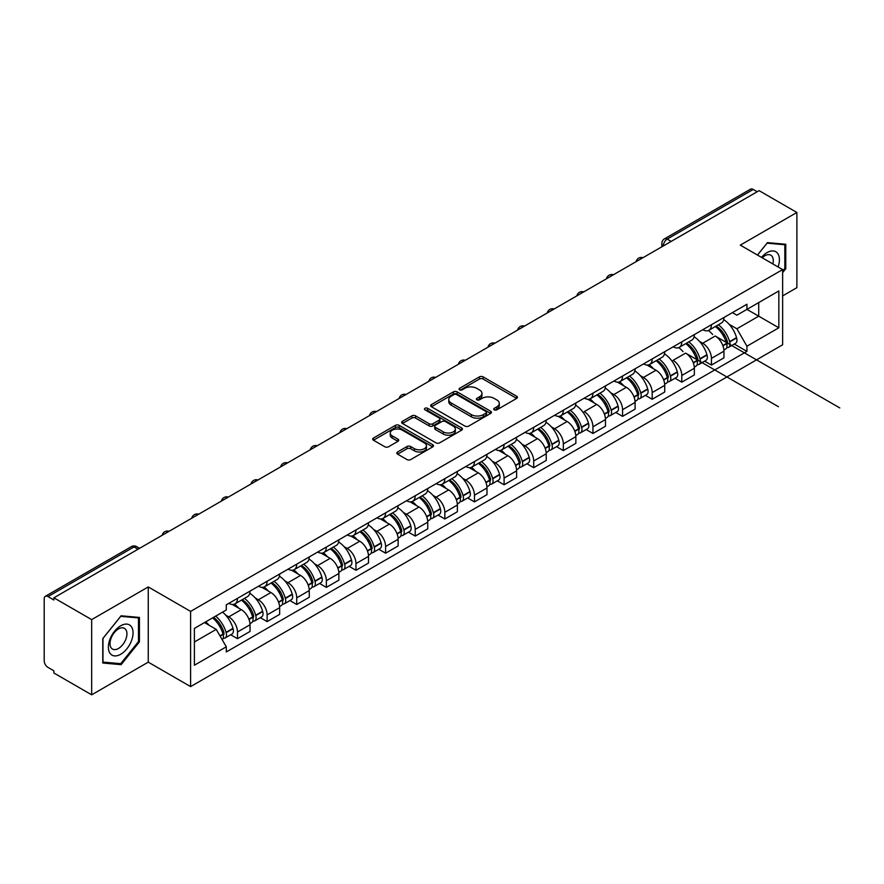 <?xml version="1.0" encoding="UTF-8"?>
<svg xmlns="http://www.w3.org/2000/svg" width="884" height="884" viewBox="0 0 884 884"><rect width="100%" height="100%" fill="white"/><g stroke="black" fill="none" stroke-linecap="round" stroke-linejoin="round"><path stroke-width="1.33" d="M494.267 409.822A1.845 1.061 0 0 0 496.874 409.822L516.676 398.397A2.641 1.525 0 0 0 517.449 397.314A2.641 1.525 0 0 0 516.676 396.242L483.128 376.871A2.641 1.525 0 0 0 479.404 376.871L459.603 388.308A1.845 1.061 0 0 0 459.061 389.059A1.845 1.061 0 0 0 459.603 389.811A1.845 1.061 0 0 0 462.21 389.811L464.774 388.33A8.431 4.873 0 0 1 476.697 388.33L479.493 389.943A8.431 4.873 0 0 1 481.968 393.391A8.431 4.873 0 0 1 479.493 396.828L476.929 398.308A1.845 1.061 0 0 0 476.388 399.06A1.845 1.061 0 0 0 476.929 399.822A1.845 1.061 0 0 0 479.537 399.822L482.1 398.341A8.431 4.873 0 0 1 494.034 398.341L496.83 399.955A8.431 4.873 0 0 1 499.294 403.391A8.431 4.873 0 0 1 496.83 406.839L494.267 408.32A1.845 1.061 0 0 0 493.725 409.071A1.845 1.061 0 0 0 494.267 409.822L494.267 408.32M397.579 451.978A2.641 1.525 0 0 0 396.805 453.05A2.641 1.525 0 0 0 397.579 454.133L406.994 459.569A2.641 1.525 0 0 0 410.717 459.569L432.718 446.873A2.641 1.525 0 0 0 433.492 445.79A2.641 1.525 0 0 0 432.718 444.718L399.17 425.348A2.641 1.525 0 0 0 395.435 425.348L373.446 438.044A2.641 1.525 0 0 0 372.672 439.116A2.641 1.525 0 0 0 373.446 440.199L384.816 446.763A2.641 1.525 0 0 0 388.54 446.763L397.955 441.326A2.641 1.525 0 0 0 398.728 440.254A2.641 1.525 0 0 0 397.955 439.171L392.319 435.923A7.05 4.066 0 0 1 390.253 433.038A7.05 4.066 0 0 1 394.607 429.281A7.05 4.066 0 0 1 402.286 430.165L424.375 442.917A7.05 4.066 0 0 1 426.442 445.79A7.05 4.066 0 0 1 422.088 449.547A7.05 4.066 0 0 1 414.397 448.674L410.717 446.542A2.641 1.525 0 0 0 406.994 446.542L397.579 451.978L397.579 454.133M190.601 611.396L148.258 586.943L91.671 619.618L53.88 597.805L759.091 190.657L796.882 212.469L740.295 245.133L782.638 269.587L190.601 611.396L190.601 686.603L782.638 344.782L782.638 269.587M464.962 426.099A2.641 1.525 0 0 0 468.686 426.099L490.675 413.403A2.641 1.525 0 0 0 491.449 412.331A2.641 1.525 0 0 0 490.675 411.248L457.127 391.877A2.641 1.525 0 0 0 453.404 391.877L431.414 404.574A2.641 1.525 0 0 0 430.641 405.657A2.641 1.525 0 0 0 431.414 406.728L464.962 426.099M425.712 410.22A1.845 1.061 0 0 1 427.591 410.485L427.591 408.286L461.691 427.978A2.641 1.525 0 0 1 462.465 429.06A2.641 1.525 0 0 1 461.691 430.132L439.702 442.829A2.641 1.525 0 0 1 435.978 442.829L402.43 423.469L411.845 418.066L411.845 415.878L402.43 421.314A2.641 1.525 0 0 0 401.656 422.386A2.641 1.525 0 0 0 402.43 423.469L402.43 421.314M411.845 418.066A2.641 1.525 0 0 1 415.568 418.066L415.568 415.878A2.641 1.525 0 0 0 411.845 415.878M415.568 415.878L429.171 423.734A2.641 1.525 0 0 0 432.906 423.734L439.149 420.132A2.641 1.525 0 0 0 439.912 419.049A2.641 1.525 0 0 0 439.149 417.977L424.983 409.8A1.845 1.061 0 0 1 424.442 409.049A1.845 1.061 0 0 1 425.58 408.065A1.845 1.061 0 0 1 427.591 408.286M53.88 597.805L53.88 599.993L48.001 596.589A5.37 3.105 -120 0 0 45.316 596.324A5.37 3.105 -120 0 0 44.2 598.788L44.2 660.834A5.37 3.105 -120 0 0 48.001 667.409L53.88 670.812L53.88 673L91.671 694.824L148.258 662.149L190.601 686.603M91.671 619.618L91.671 694.824M782.638 295.897L796.882 287.676L796.882 212.469M671.177 241.409L667.188 239.111A5.37 3.105 60 0 0 664.503 238.835L750.527 189.176A5.37 3.105 60 0 1 753.212 189.441L667.188 239.111A5.37 3.105 120 0 0 663.398 245.686L663.398 245.907M757.19 191.751L753.212 189.441M736.88 315.19L778.837 290.958L778.837 327.798L746.936 346.208L736.88 328.782L758.715 316.174L758.715 302.582L736.88 315.19L732.416 312.616M194.392 641.983L216.226 629.375L226.293 646.801L226.293 651.961L746.936 351.368L746.936 346.208M226.293 646.801L194.392 665.221L194.392 628.391L226.293 609.971L194.392 628.391M778.837 327.798L746.936 309.378L746.936 304.229L226.293 604.822L226.293 609.971M782.638 272.592L785.777 268.703L785.777 244.271L767.445 242.625L757.466 255.045M148.258 586.943L148.258 662.149M102.776 663.022L121.097 664.658L139.429 641.861L139.429 617.43L121.097 615.794L102.776 638.591L102.776 663.022M729.156 324.329L736.88 328.782M734.261 344.042L746.936 351.368M230.702 634.767L237.498 638.69L250.028 631.452L250.028 624.767A12.354 7.127 -120 0 0 241.299 609.64L232.326 604.457M704.636 361.147L711.432 365.07L723.963 357.832L723.963 351.147A12.354 7.127 -120 0 0 715.233 336.019L839.8 407.933M675.011 378.242L681.807 382.164L694.349 374.938L694.349 368.241A12.354 7.127 -120 0 0 685.608 353.114L778.439 406.706M645.397 395.347L652.193 399.27L664.724 392.032L664.724 385.347A12.354 7.127 -120 0 0 655.994 370.219L647.022 365.037M615.772 412.452L622.568 416.375L635.099 409.137L635.099 402.452A12.354 7.127 -120 0 0 626.369 387.325L617.397 382.142M586.158 429.547L592.954 433.469L605.485 426.243L605.485 419.546A12.354 7.127 -120 0 0 596.744 404.419L587.772 399.248M556.533 446.652L563.329 450.575L575.86 443.337L575.86 436.652A12.354 7.127 -120 0 0 567.13 421.524L558.158 416.342M526.908 463.757L533.704 467.68L546.235 460.442L546.235 453.757A12.354 7.127 -120 0 0 537.505 438.63L528.533 433.447M497.294 480.852L504.09 484.775L516.621 477.548L516.621 470.852A12.354 7.127 -120 0 0 507.88 455.724L498.919 450.553M467.669 497.957L474.465 501.88L486.996 494.642L486.996 487.957A12.354 7.127 -120 0 0 478.266 472.829L469.293 467.647M438.044 515.063L444.84 518.985L457.371 511.748L457.371 505.062A12.354 7.127 -120 0 0 448.641 489.935L439.668 484.752M408.43 532.157L415.226 536.08L427.757 528.842L427.757 522.157A12.354 7.127 -120 0 0 419.016 507.029L410.054 501.858M378.805 549.262L385.601 553.185L398.132 545.947L398.132 539.262A12.354 7.127 -120 0 0 389.402 524.135L380.429 518.952M349.18 566.357L355.976 570.291L368.517 563.053L368.517 556.367A12.354 7.127 -120 0 0 359.777 541.229L350.804 536.058M319.566 583.462L326.362 587.385L338.892 580.147L338.892 573.462A12.354 7.127 -120 0 0 330.152 558.334L321.19 553.152M289.941 600.567L296.737 604.49L309.267 597.252L309.267 590.567A12.354 7.127 -120 0 0 300.538 575.44L291.565 570.257M260.327 617.662L267.123 621.596L279.653 614.358L279.653 607.673A12.354 7.127 -120 0 0 270.913 592.534L261.94 587.363M711.432 324.726A12.354 7.127 60 0 1 708.88 330.273L721.41 323.036A12.354 7.127 -120 0 0 723.963 317.489M708.88 330.273A12.354 7.127 60 0 1 702.791 329.71M699.542 341.423L702.703 343.246A12.354 7.127 60 0 1 711.432 358.385L711.432 365.07M681.807 341.821A12.354 7.127 60 0 1 679.255 347.368L691.785 340.13A12.354 7.127 -120 0 0 694.349 334.594M679.255 347.368A12.354 7.127 60 0 1 673.177 346.815M685.608 353.114L673.078 360.352A12.354 7.127 60 0 1 681.807 375.479L681.807 382.164M652.193 358.926A12.354 7.127 60 0 1 649.63 364.473L662.16 357.235A12.354 7.127 -120 0 0 664.724 351.688M649.63 364.473A12.354 7.127 60 0 1 643.552 363.91M640.292 375.634L643.453 377.457A12.354 7.127 60 0 1 652.193 392.584L652.193 399.27M622.568 376.031A12.354 7.127 60 0 1 620.015 381.579L632.546 374.341A12.354 7.127 -120 0 0 635.099 368.794M620.015 381.579A12.354 7.127 60 0 1 613.927 381.015M610.678 392.728L613.839 394.551A12.354 7.127 60 0 1 622.568 409.679L622.568 416.375M592.954 393.126A12.354 7.127 60 0 1 590.39 398.673L602.921 391.435A12.354 7.127 -120 0 0 605.485 385.899M596.744 404.419L584.214 411.657A12.354 7.127 60 0 1 592.954 426.784L592.954 433.469M590.39 398.673A12.354 7.127 60 0 1 584.313 398.12M563.329 410.231A12.354 7.127 60 0 1 560.765 415.778L573.307 408.541A12.354 7.127 -120 0 0 575.86 402.993M560.765 415.778A12.354 7.127 60 0 1 554.688 415.215M551.439 426.939L554.588 428.762A12.354 7.127 60 0 1 563.329 443.89L563.329 450.575M533.704 427.337A12.354 7.127 60 0 1 531.151 432.884L543.682 425.646A12.354 7.127 -120 0 0 546.235 420.099M531.151 432.884A12.354 7.127 60 0 1 525.063 432.32M521.814 444.033L524.974 445.856A12.354 7.127 60 0 1 533.704 460.984L533.704 467.68M504.09 444.431A12.354 7.127 60 0 1 501.526 449.978L514.057 442.74A12.354 7.127 -120 0 0 516.621 437.204M501.526 449.978A12.354 7.127 60 0 1 495.449 449.426M492.189 461.139L495.349 462.962A12.354 7.127 60 0 1 504.09 478.089L504.09 484.775M474.465 461.536A12.354 7.127 60 0 1 471.901 467.083L484.443 459.846A12.354 7.127 -120 0 0 486.996 454.299M471.901 467.083A12.354 7.127 60 0 1 465.824 466.52M462.575 478.244L465.735 480.067A12.354 7.127 60 0 1 474.465 495.195L474.465 501.88M444.84 478.642A12.354 7.127 60 0 1 442.287 484.178L454.818 476.951A12.354 7.127 -120 0 0 457.371 471.404M442.287 484.178A12.354 7.127 60 0 1 436.21 483.625M432.95 495.338L436.11 497.162A12.354 7.127 60 0 1 444.84 512.289L444.84 518.985M415.226 495.736A12.354 7.127 60 0 1 412.662 501.283L425.193 494.046A12.354 7.127 -120 0 0 427.757 488.509M412.662 501.283A12.354 7.127 60 0 1 406.585 500.731M403.325 512.444L406.485 514.267A12.354 7.127 60 0 1 415.226 529.394L415.226 536.08M385.601 512.842A12.354 7.127 60 0 1 383.048 518.389L395.579 511.151A12.354 7.127 -120 0 0 398.132 505.604M383.048 518.389A12.354 7.127 60 0 1 376.96 517.825M373.711 529.549L376.871 531.372A12.354 7.127 60 0 1 385.601 546.5L385.601 553.185M355.976 529.947A12.354 7.127 60 0 1 353.423 535.483L365.954 528.256A12.354 7.127 -120 0 0 368.517 522.709M353.423 535.483A12.354 7.127 60 0 1 347.346 534.931M344.086 546.644L347.246 548.467A12.354 7.127 60 0 1 355.976 563.594L355.976 570.291M326.362 547.041A12.354 7.127 60 0 1 323.798 552.588L336.329 545.351A12.354 7.127 -120 0 0 338.892 539.815M323.798 552.588A12.354 7.127 60 0 1 317.721 552.036M314.461 563.749L317.621 565.572A12.354 7.127 60 0 1 326.362 580.7L326.362 587.385M296.737 564.147A12.354 7.127 60 0 1 294.184 569.694L306.715 562.456A12.354 7.127 -120 0 0 309.267 556.909M294.184 569.694A12.354 7.127 60 0 1 288.096 569.13M284.847 580.843L288.007 582.678A12.354 7.127 60 0 1 296.737 597.805L296.737 604.49M267.112 581.252A12.354 7.127 60 0 1 264.559 586.788L277.09 579.561A12.354 7.127 -120 0 0 279.653 574.014M264.559 586.788A12.354 7.127 60 0 1 258.482 586.236M255.222 597.949L258.382 599.772A12.354 7.127 60 0 1 267.123 614.899L267.123 621.596M237.498 598.346A12.354 7.127 60 0 1 234.934 603.894L247.465 596.656A12.354 7.127 -120 0 0 250.028 591.109M234.934 603.894A12.354 7.127 60 0 1 228.857 603.341M225.597 615.054L228.757 616.877A12.354 7.127 60 0 1 237.498 632.005L237.498 638.69M216.226 629.375L204.458 622.579M778.837 290.958L758.715 302.582M784.826 268.15L785.777 268.703M119.163 663.541L121.097 664.658M138.479 641.32L139.429 641.861M495.007 410.088L496.83 409.027A8.431 4.873 0 0 0 499.294 405.59L499.294 403.391M481.968 393.391L481.968 395.579A8.431 4.873 0 0 1 479.493 399.027L477.669 400.076M516.643 398.408L483.128 379.059A2.641 1.525 0 0 0 479.404 379.059L460.332 390.076M490.642 413.425L457.127 394.076A2.641 1.525 0 0 0 453.404 394.076L431.447 406.751M448.785 399.579L448.785 401.767A8.431 4.873 0 0 0 451.26 405.215L471.393 416.828A8.431 4.873 0 0 0 483.316 416.828L486.023 415.27A1.845 1.061 0 0 0 486.554 414.519L486.554 412.331A1.845 1.061 0 0 0 486.023 411.568L456.575 394.573A1.845 1.061 0 0 0 453.956 394.573L451.26 396.131A8.431 4.873 0 0 0 448.785 399.579A8.431 4.873 0 0 0 451.26 403.016L471.393 414.64A8.431 4.873 0 0 0 483.316 414.64L486.023 413.082A1.845 1.061 0 0 0 486.554 412.331M415.568 418.066L429.171 425.922A2.641 1.525 0 0 0 432.906 425.922L439.149 422.32A2.641 1.525 0 0 0 439.912 421.248L439.912 419.049M427.591 410.485L461.658 430.154M434.74 426.32L434.74 428.508A2.641 1.525 0 0 0 435.514 429.58L443.293 434.077A7.05 4.066 0 0 0 450.973 434.961A7.05 4.066 0 0 0 455.326 431.193L455.326 429.005A7.05 4.066 0 0 0 453.26 426.132L445.481 421.635A2.641 1.525 0 0 0 441.757 421.635L435.514 425.237A2.641 1.525 0 0 0 434.74 426.32A2.641 1.525 0 0 0 435.514 427.392L443.293 431.878A7.05 4.066 0 0 0 450.973 432.762A7.05 4.066 0 0 0 455.326 429.005M426.442 445.79L426.442 447.989A7.05 4.066 0 0 1 422.088 451.746A7.05 4.066 0 0 1 414.397 450.862L410.717 448.74A2.641 1.525 0 0 0 406.994 448.74L397.612 454.155M390.253 433.038L390.253 435.237A7.05 4.066 0 0 0 392.319 438.11L392.319 435.923M397.922 441.348L392.319 438.11M432.674 446.884L399.17 427.536A2.641 1.525 0 0 0 395.435 427.536L373.479 440.221M716.095 326.097A16.918 9.768 60 0 1 716.184 326.152A16.918 9.768 60 0 1 727.311 341.334L727.41 341.677A3.293 1.901 60 0 1 726.891 344.263A3.293 1.901 60 0 1 726.814 344.307M715.355 326.527A20.409 11.779 60 0 1 726.571 343.368L726.67 343.721A6.785 3.912 60 0 1 725.598 349.036L723.919 350.009M726.759 347.545A6.785 3.912 -120 0 0 728.637 347.29A6.785 3.912 -120 0 0 729.709 341.964L729.609 341.611A20.409 11.779 -120 0 0 718.394 324.771M723.709 319.654A20.409 11.779 60 0 1 736.538 337.611L736.637 337.964A6.785 3.912 60 0 1 735.565 343.29L728.637 347.29M708.393 330.506A20.409 11.779 60 0 1 712.659 334.528M722.582 334.561L725.178 336.064M778.075 266.946A17.459 10.078 120 0 0 777.754 253.542A17.459 10.078 120 0 0 761.478 257.366M772.859 263.929A11.945 6.895 120 0 0 772.141 256.437A11.945 6.895 120 0 0 770.793 255.2A11.945 6.895 120 0 0 762.196 257.785M757.5 255.067L767.069 243.166L784.826 244.757L784.826 268.427L782.638 271.145M783.644 244.072L784.826 244.757M131.407 626.712A17.459 10.078 120 0 0 114.555 631.231A17.459 10.078 120 0 0 110.036 653.309A17.459 10.078 120 0 0 126.887 648.79A17.459 10.078 120 0 0 131.407 626.712M125.793 629.607A11.945 6.895 120 0 0 124.445 628.358A11.945 6.895 120 0 0 113.329 633.939A11.945 6.895 120 0 0 111.152 647.817A11.945 6.895 120 0 0 112.5 649.055A11.945 6.895 120 0 0 123.616 643.486A11.945 6.895 120 0 0 125.793 629.607M120.721 663.674L102.964 662.094L102.964 638.425L120.721 616.336L138.479 617.916L138.479 641.596L120.721 663.674M137.296 617.242L138.479 617.916M686.47 343.202A16.918 9.768 60 0 1 686.559 343.246A16.918 9.768 60 0 1 697.686 358.429L697.785 358.782A3.293 1.901 60 0 1 697.266 361.368A3.293 1.901 60 0 1 697.2 361.401M685.73 343.633A20.409 11.779 60 0 1 696.946 360.473L697.045 360.816A6.785 3.912 60 0 1 695.973 366.142L694.294 367.114M697.133 364.639A6.785 3.912 -120 0 0 699.012 364.385A6.785 3.912 -120 0 0 700.084 359.07L699.984 358.716A20.409 11.779 -120 0 0 688.769 341.876M694.084 336.76A20.409 11.779 60 0 1 706.924 354.716L707.023 355.059A6.785 3.912 60 0 1 705.951 360.385L699.012 364.385M678.768 347.611A20.409 11.779 60 0 1 683.034 351.633M692.957 351.655L695.564 353.158M656.934 360.352A16.918 9.768 60 0 1 668.072 375.534L668.171 375.888A3.293 1.901 60 0 1 667.652 378.462A3.293 1.901 60 0 1 667.575 378.507M656.116 360.727A20.409 11.779 60 0 1 667.332 377.567L667.431 377.921A6.785 3.912 60 0 1 666.359 383.247L664.669 384.22M667.519 381.744A6.785 3.912 -120 0 0 669.398 381.49A6.785 3.912 -120 0 0 670.47 376.164L670.37 375.811A20.409 11.779 -120 0 0 659.155 358.981M664.47 353.865A20.409 11.779 60 0 1 677.299 371.81L677.398 372.164A6.785 3.912 60 0 1 676.326 377.49L669.398 381.49M649.154 364.705A20.409 11.779 60 0 1 653.42 368.727M663.331 368.761L665.939 370.263M627.231 377.402A16.918 9.768 60 0 1 627.32 377.457A16.918 9.768 60 0 1 638.447 392.64L638.546 392.982A3.293 1.901 60 0 1 638.027 395.568A3.293 1.901 60 0 1 637.95 395.612M626.491 377.833A20.409 11.779 60 0 1 637.707 394.673L637.806 395.026A6.785 3.912 60 0 1 636.734 400.341L635.055 401.314M637.894 398.85A6.785 3.912 -120 0 0 639.773 398.596A6.785 3.912 -120 0 0 640.845 393.269L640.745 392.916A20.409 11.779 -120 0 0 629.53 376.076M634.845 370.96A20.409 11.779 60 0 1 647.674 388.916L647.773 389.269A6.785 3.912 60 0 1 646.701 394.596L639.773 398.596M619.529 381.811A20.409 11.779 60 0 1 623.795 385.833M633.717 385.866L636.314 387.369M597.606 394.507A16.918 9.768 60 0 1 597.694 394.551A16.918 9.768 60 0 1 608.833 409.734L608.932 410.088A3.293 1.901 60 0 1 608.413 412.673A3.293 1.901 60 0 1 608.336 412.706M596.866 394.938A20.409 11.779 60 0 1 608.081 411.767L608.181 412.121A6.785 3.912 60 0 1 607.12 417.447L605.429 418.419M608.269 415.944A6.785 3.912 -120 0 0 610.148 415.69A6.785 3.912 -120 0 0 611.22 410.364L611.12 410.021A20.409 11.779 -120 0 0 599.904 393.181M605.22 388.065A20.409 11.779 60 0 1 618.06 406.021L618.159 406.364A6.785 3.912 60 0 1 617.087 411.69L610.148 415.69M589.915 398.916A20.409 11.779 60 0 1 594.17 402.938M604.092 402.96L606.7 404.463M567.992 411.613A16.918 9.768 60 0 1 568.081 411.657A16.918 9.768 60 0 1 579.208 426.839L579.307 427.193A3.293 1.901 60 0 1 578.788 429.768A3.293 1.901 60 0 1 578.711 429.812M567.252 412.032A20.409 11.779 60 0 1 578.467 428.873L578.567 429.226A6.785 3.912 60 0 1 577.495 434.552L575.804 435.525M578.655 433.049A6.785 3.912 -120 0 0 580.534 432.795A6.785 3.912 -120 0 0 581.606 427.469L581.506 427.116A20.409 11.779 -120 0 0 570.291 410.286M575.606 405.17A20.409 11.779 60 0 1 588.435 423.116L588.534 423.469A6.785 3.912 60 0 1 587.462 428.795L580.534 432.795M560.29 416.01A20.409 11.779 60 0 1 564.556 420.033M574.478 420.066L577.075 421.569M538.367 428.707A16.918 9.768 60 0 1 538.455 428.762A16.918 9.768 60 0 1 549.583 443.945L549.682 444.287A3.293 1.901 60 0 1 549.163 446.873A3.293 1.901 60 0 1 549.097 446.917M537.627 429.138A20.409 11.779 60 0 1 548.842 445.978L548.942 446.332A6.785 3.912 60 0 1 547.87 451.647L546.19 452.619M549.03 450.155A6.785 3.912 -120 0 0 550.909 449.901A6.785 3.912 -120 0 0 551.981 444.575L551.881 444.221A20.409 11.779 -120 0 0 540.665 427.381M545.981 422.265A20.409 11.779 60 0 1 558.81 440.221L558.909 440.575A6.785 3.912 60 0 1 557.837 445.89L550.909 449.901M530.665 433.116A20.409 11.779 60 0 1 534.931 437.138M544.853 437.171L547.45 438.674M508.753 445.812A16.918 9.768 60 0 1 508.83 445.856A16.918 9.768 60 0 1 519.969 461.039L520.068 461.393A3.293 1.901 60 0 1 519.549 463.978A3.293 1.901 60 0 1 519.472 464.012M508.013 446.243A20.409 11.779 60 0 1 519.228 463.072L519.328 463.426A6.785 3.912 60 0 1 518.256 468.752L516.565 469.724M519.416 467.249A6.785 3.912 -120 0 0 521.295 466.995A6.785 3.912 -120 0 0 522.367 461.669L522.256 461.326A20.409 11.779 -120 0 0 511.051 444.486M516.366 439.37A20.409 11.779 60 0 1 529.196 457.326L529.295 457.669A6.785 3.912 60 0 1 528.223 462.995L521.295 466.995M501.051 450.221A20.409 11.779 60 0 1 505.305 454.243M515.228 454.266L517.836 455.768M479.128 462.918A16.918 9.768 60 0 1 479.216 462.962A16.918 9.768 60 0 1 490.344 478.145L490.443 478.498A3.293 1.901 60 0 1 489.924 481.073A3.293 1.901 60 0 1 489.846 481.117M478.388 463.338A20.409 11.779 60 0 1 489.603 480.178L489.703 480.531A6.785 3.912 60 0 1 488.631 485.857L486.94 486.83M489.791 484.355A6.785 3.912 -120 0 0 491.67 484.101A6.785 3.912 -120 0 0 492.742 478.774L492.642 478.421A20.409 11.779 -120 0 0 481.426 461.592M486.741 456.464A20.409 11.779 60 0 1 499.571 474.421L499.67 474.774A6.785 3.912 60 0 1 498.598 480.1L491.67 484.101M471.426 467.316A20.409 11.779 60 0 1 475.691 471.338M485.614 471.371L488.211 472.874M449.503 480.012A16.918 9.768 60 0 1 449.591 480.067A16.918 9.768 60 0 1 460.719 495.239L460.818 495.592A3.293 1.901 60 0 1 460.299 498.178A3.293 1.901 60 0 1 460.233 498.222M448.763 480.443A20.409 11.779 60 0 1 459.978 497.283L460.078 497.626A6.785 3.912 60 0 1 459.006 502.952L457.326 503.924M460.166 501.46A6.785 3.912 -120 0 0 462.045 501.206A6.785 3.912 -120 0 0 463.117 495.88L463.017 495.526A20.409 11.779 -120 0 0 451.801 478.686M457.116 473.57A20.409 11.779 60 0 1 469.945 491.526L470.045 491.88A6.785 3.912 60 0 1 468.973 497.195L462.045 501.206M441.801 484.421A20.409 11.779 60 0 1 446.066 488.443M455.989 488.476L458.586 489.979M419.889 497.117A16.918 9.768 60 0 1 419.966 497.162A16.918 9.768 60 0 1 431.105 512.344L431.204 512.698A3.293 1.901 60 0 1 430.685 515.284A3.293 1.901 60 0 1 430.607 515.317M419.149 497.548A20.409 11.779 60 0 1 430.364 514.377L430.464 514.731A6.785 3.912 60 0 1 429.392 520.057L427.701 521.03M430.552 518.554A6.785 3.912 -120 0 0 432.431 518.3A6.785 3.912 -120 0 0 433.503 512.974L433.403 512.632A20.409 11.779 -120 0 0 422.187 495.791M427.502 490.675A20.409 11.779 60 0 1 440.331 508.632L440.431 508.974A6.785 3.912 60 0 1 439.359 514.3L432.431 518.3M412.187 501.526A20.409 11.779 60 0 1 416.441 505.549M426.364 505.571L428.972 507.073M390.264 514.223A16.918 9.768 60 0 1 390.352 514.267A16.918 9.768 60 0 1 401.48 529.45L401.579 529.803A3.293 1.901 60 0 1 401.06 532.378A3.293 1.901 60 0 1 400.982 532.422M389.524 514.643A20.409 11.779 60 0 1 400.739 531.483L400.839 531.837A6.785 3.912 60 0 1 399.767 537.163L398.076 538.135M400.927 535.66A6.785 3.912 -120 0 0 402.806 535.406A6.785 3.912 -120 0 0 403.877 530.08L403.778 529.726A20.409 11.779 -120 0 0 392.562 512.886M397.877 507.77A20.409 11.779 60 0 1 410.706 525.726L410.806 526.079A6.785 3.912 60 0 1 409.734 531.406L402.806 535.406M382.562 518.621A20.409 11.779 60 0 1 386.827 522.643M396.75 522.676L399.347 524.179M360.639 531.317A16.918 9.768 60 0 1 360.727 531.372A16.918 9.768 60 0 1 371.855 546.544L371.954 546.898A3.293 1.901 60 0 1 371.435 549.483A3.293 1.901 60 0 1 371.368 549.516M359.898 531.748A20.409 11.779 60 0 1 371.114 548.588L371.214 548.931A6.785 3.912 60 0 1 370.142 554.257L368.462 555.229M371.302 552.765A6.785 3.912 -120 0 0 373.181 552.511A6.785 3.912 -120 0 0 374.252 547.185L374.153 546.831A20.409 11.779 -120 0 0 362.937 529.991M368.252 524.875A20.409 11.779 60 0 1 381.081 542.831L381.192 543.185A6.785 3.912 60 0 1 380.12 548.5L373.181 552.511M352.937 535.726A20.409 11.779 60 0 1 357.202 539.748M367.125 539.781L369.733 541.273M331.025 548.423A16.918 9.768 60 0 1 331.102 548.467A16.918 9.768 60 0 1 342.241 563.649L342.34 564.003A3.293 1.901 60 0 1 341.821 566.589A3.293 1.901 60 0 1 341.743 566.622M330.284 548.853A20.409 11.779 60 0 1 341.5 565.683L341.6 566.036A6.785 3.912 60 0 1 340.528 571.362L338.837 572.335M341.688 569.86A6.785 3.912 -120 0 0 343.567 569.605A6.785 3.912 -120 0 0 344.638 564.279L344.539 563.937A20.409 11.779 -120 0 0 333.323 547.097M338.638 541.98A20.409 11.779 60 0 1 351.467 559.937L351.567 560.279A6.785 3.912 60 0 1 350.495 565.605L343.567 569.605M323.323 552.832A20.409 11.779 60 0 1 327.577 556.854M337.5 556.876L340.108 558.379M301.4 565.528A16.918 9.768 60 0 1 301.488 565.572A16.918 9.768 60 0 1 312.616 580.755L312.715 581.097A3.293 1.901 60 0 1 312.196 583.683A3.293 1.901 60 0 1 312.118 583.727M300.659 565.948A20.409 11.779 60 0 1 311.875 582.788L311.975 583.142A6.785 3.912 60 0 1 310.903 588.468L309.223 589.44M312.063 586.965A6.785 3.912 -120 0 0 313.942 586.711A6.785 3.912 -120 0 0 315.013 581.385L314.914 581.031A20.409 11.779 -120 0 0 303.698 564.191M309.013 559.075A20.409 11.779 60 0 1 321.842 577.031L321.942 577.385A6.785 3.912 60 0 1 320.87 582.711L313.942 586.711M293.698 569.926A20.409 11.779 60 0 1 297.963 573.948M307.886 573.981L310.483 575.484M271.775 582.622A16.918 9.768 60 0 1 271.863 582.678A16.918 9.768 60 0 1 282.99 597.849L283.101 598.203A3.293 1.901 60 0 1 282.571 600.788A3.293 1.901 60 0 1 282.504 600.822M271.034 583.053A20.409 11.779 60 0 1 282.25 599.893L282.35 600.236A6.785 3.912 60 0 1 281.289 605.562L279.598 606.534M282.438 604.07A6.785 3.912 -120 0 0 284.317 603.805A6.785 3.912 -120 0 0 285.388 598.49L285.289 598.136A20.409 11.779 -120 0 0 274.073 581.296M279.388 576.18A20.409 11.779 60 0 1 292.228 594.136L292.328 594.49A6.785 3.912 60 0 1 291.256 599.805L284.317 603.805M264.084 587.031A20.409 11.779 60 0 1 268.338 591.053M278.261 591.087L280.869 592.578M242.161 599.728A16.918 9.768 60 0 1 242.238 599.772A16.918 9.768 60 0 1 253.377 614.955L253.476 615.308A3.293 1.901 60 0 1 252.957 617.894A3.293 1.901 60 0 1 252.879 617.927M241.42 600.148A20.409 11.779 60 0 1 252.636 616.988L252.736 617.341A6.785 3.912 60 0 1 251.664 622.668L249.973 623.64M252.824 621.165A6.785 3.912 -120 0 0 254.702 620.911A6.785 3.912 -120 0 0 255.774 615.584L255.675 615.242A20.409 11.779 -120 0 0 244.459 598.402M249.774 593.286A20.409 11.779 60 0 1 262.603 611.231L262.703 611.584A6.785 3.912 60 0 1 261.631 616.91L254.702 620.911M234.459 604.137A20.409 11.779 60 0 1 238.724 608.159M248.647 608.181L251.244 609.684M213.453 617.386A16.918 9.768 60 0 1 223.751 632.06L223.851 632.403A3.293 1.901 60 0 1 223.332 634.988A3.293 1.901 60 0 1 223.254 635.032M212.591 617.883A20.409 11.779 60 0 1 223.011 634.093L223.111 634.447A6.785 3.912 60 0 1 222.182 639.684M223.199 638.27A6.785 3.912 -120 0 0 225.077 638.016A6.785 3.912 -120 0 0 226.149 632.69L226.05 632.336A20.409 11.779 -120 0 0 215.63 616.126M222.558 612.126A20.409 11.779 60 0 1 232.978 628.336L233.078 628.69A6.785 3.912 60 0 1 232.006 634.016L225.077 638.016M205.663 621.883A20.409 11.779 60 0 1 209.099 625.253M219.022 625.286L221.619 626.789M267.123 614.899L279.653 607.673M296.737 597.805L309.267 590.567M326.362 580.7L338.892 573.462M355.976 563.594L368.517 556.367M385.601 546.5L398.132 539.262M415.226 529.394L427.757 522.157M444.84 512.289L457.371 505.062M474.465 495.195L486.996 487.957M504.09 478.089L516.621 470.852M533.704 460.984L546.235 453.757M563.329 443.89L575.86 436.652M592.954 426.784L605.485 419.546M622.568 409.679L635.099 402.452M652.193 392.584L664.724 385.347M681.807 375.479L694.349 368.241M711.432 358.385L723.963 351.147M237.498 632.005L250.028 624.767M228.757 616.877L241.299 609.64M258.382 599.772L270.913 592.534M288.007 582.678L300.538 575.44M317.621 565.572L330.152 558.334M347.246 548.467L359.777 541.229M376.871 531.372L389.402 524.135M406.485 514.267L419.016 507.029M436.11 497.162L448.641 489.935M465.735 480.067L478.266 472.829M495.349 462.962L507.88 455.724M524.974 445.856L537.505 438.63M554.588 428.762L567.13 421.524M613.839 394.551L626.369 387.325M643.453 377.457L655.994 370.219M702.703 343.246L715.233 336.019M663.586 245.796L663.398 245.686A5.37 3.105 0 0 1 661.818 243.487L661.818 246.813M642.558 257.94A5.37 3.105 120 0 0 640.182 259.299M612.932 275.034A5.37 3.105 120 0 0 610.557 276.405M583.307 292.14A5.37 3.105 120 0 0 580.943 293.51M553.693 309.234A5.37 3.105 120 0 0 551.318 310.604M524.068 326.34A5.37 3.105 120 0 0 521.704 327.71M494.443 343.445A5.37 3.105 120 0 0 492.079 344.815M464.829 360.539A5.37 3.105 120 0 0 462.454 361.91M435.204 377.645A5.37 3.105 120 0 0 432.84 379.015M405.59 394.75A5.37 3.105 120 0 0 403.214 396.12M375.965 411.845A5.37 3.105 120 0 0 373.589 413.215M346.34 428.95A5.37 3.105 120 0 0 343.975 430.32M316.726 446.055A5.37 3.105 120 0 0 314.35 447.426M287.101 463.15A5.37 3.105 120 0 0 284.725 464.52M257.476 480.255A5.37 3.105 120 0 0 255.111 481.625M227.862 497.361A5.37 3.105 120 0 0 225.486 498.731M198.237 514.455A5.37 3.105 120 0 0 195.861 515.825M168.612 531.56A5.37 3.105 120 0 0 166.247 532.93M138.003 549.24L134.014 546.931L48.001 596.589M139.573 548.323L136.7 546.666A5.37 3.105 120 0 0 134.014 546.931A5.37 3.105 60 0 0 131.329 546.666L45.316 596.324M496.83 409.027L496.83 406.839M476.929 399.822L476.929 398.308M479.493 399.027L479.493 396.828M459.603 389.811L459.603 388.308M479.404 379.059L479.404 376.871M483.128 379.059L483.128 376.871M516.676 398.397L516.676 396.242M431.414 406.728L431.414 404.574M453.404 394.076L453.404 391.877M457.127 394.076L457.127 391.877M490.675 413.403L490.675 411.248M486.023 415.27L486.023 413.082M451.26 405.215L451.26 403.016M471.393 416.828L471.393 414.64M483.316 416.828L483.316 414.64M429.171 425.922L429.171 423.734M432.906 425.922L432.906 423.734M439.149 422.32L439.149 420.132M461.691 430.132L461.691 427.978M443.293 434.077L443.293 431.878M435.514 429.58L435.514 427.392M406.994 448.74L406.994 446.542M410.717 448.74L410.717 446.542M414.397 450.862L414.397 448.674M397.955 441.326L397.955 439.171M373.446 440.199L373.446 438.044M395.435 427.536L395.435 425.348M399.17 427.536L399.17 425.348M432.718 446.873L432.718 444.718M722.957 345.865L726.67 343.721M729.709 341.964L736.637 337.964M729.609 341.611L736.538 337.611M726.56 343.346L727.576 342.76M722.836 345.522L726.571 343.368M693.332 362.959L697.045 360.816M700.084 359.07L707.023 355.059M699.984 358.716L706.924 354.716M693.211 362.628L697.951 359.854M663.718 380.065L667.431 377.921M670.47 376.164L677.398 372.164M670.37 375.811L677.299 371.81M667.321 377.545L668.326 376.96M663.597 379.722L667.332 377.567M634.093 397.17L637.806 395.026M640.845 393.269L647.773 389.269M640.745 392.916L647.674 388.916M633.972 396.828L638.712 394.065M604.479 414.264L608.181 412.121M611.22 410.364L618.159 406.364M611.12 410.021L618.06 406.021M608.081 411.745L609.087 411.159M604.347 413.933L608.081 411.767M574.854 431.37L578.567 429.226M581.606 427.469L588.534 423.469M581.506 427.116L588.435 423.116M574.733 431.027L579.473 428.265M545.229 448.464L548.942 446.332M551.981 444.575L558.909 440.575M551.881 444.221L558.81 440.221M548.842 445.945L549.848 445.37M545.108 448.133L548.842 445.978M515.615 465.57L519.328 463.426M522.367 461.669L529.295 457.669M522.256 461.326L529.196 457.326M515.482 465.238L520.223 462.465M485.99 482.675L489.703 480.531M492.742 478.774L499.67 474.774M492.642 478.421L499.571 474.421M489.592 480.156L490.609 479.57M485.868 482.332L489.603 480.178M456.365 499.769L460.078 497.626M463.117 495.88L470.045 491.88M463.017 495.526L469.945 491.526M459.978 497.25L460.984 496.675M456.243 499.438L459.978 497.283M426.751 516.875L430.464 514.731M433.503 512.974L440.431 508.974M433.403 512.632L440.331 508.632M426.618 516.543L431.359 513.77M397.126 533.98L400.839 531.837M403.877 530.08L410.806 526.079M403.778 529.726L410.706 525.726M400.728 531.461L401.745 530.875M397.004 533.638L400.739 531.483M367.501 551.075L371.214 548.931M374.252 547.185L381.192 543.185M374.153 546.831L381.081 542.831M367.379 550.743L372.12 547.981M337.887 568.18L341.6 566.036M344.638 564.279L351.567 560.279M344.539 563.937L351.467 559.937M341.489 565.661L342.495 565.075M337.754 567.848L341.5 565.683M308.262 585.285L311.975 583.142M315.013 581.385L321.942 577.385M314.914 581.031L321.842 577.031M308.14 584.943L312.881 582.18M278.637 602.38L282.35 600.236M285.388 598.49L292.328 594.49M285.289 598.136L292.228 594.136M282.25 599.86L283.256 599.286M278.515 602.048L282.25 599.893M249.023 619.485L252.736 617.341M255.774 615.584L262.703 611.584M255.675 615.242L262.603 611.231M252.625 616.966L253.642 616.38M248.901 619.154L252.636 616.988M220.149 636.16L223.111 634.447M226.149 632.69L233.078 628.69M226.05 632.336L232.978 628.336M223 634.071L224.017 633.485M219.972 635.85L223.011 634.093M643.011 257.675A5.37 5.37 0 0 0 636.115 261.653M613.385 274.769A5.37 5.37 0 0 0 606.501 278.747M583.771 291.875A5.37 5.37 0 0 0 576.876 295.853M554.146 308.98A5.37 5.37 0 0 0 547.251 312.958M524.521 326.074A5.37 5.37 0 0 0 517.637 330.052M494.907 343.18A5.37 5.37 0 0 0 488.012 347.158M465.282 360.285A5.37 5.37 0 0 0 458.398 364.263M435.657 377.38A5.37 5.37 0 0 0 428.773 381.358M406.043 394.485A5.37 5.37 0 0 0 399.148 398.463M376.418 411.59A5.37 5.37 0 0 0 369.534 415.568M346.804 428.685A5.37 5.37 0 0 0 339.909 432.663M317.179 445.79A5.37 5.37 0 0 0 310.284 449.768M287.554 462.896A5.37 5.37 0 0 0 280.67 466.874M257.94 479.99A5.37 5.37 0 0 0 251.045 483.968M228.315 497.095A5.37 5.37 0 0 0 221.42 501.073M198.69 514.201A5.37 5.37 0 0 0 191.806 518.179M169.076 531.295A5.37 5.37 0 0 0 162.181 535.273M136.7 546.666A5.37 5.37 0 0 0 131.329 546.666M664.503 238.835A5.37 5.37 0 0 0 661.818 243.487"/></g></svg>

